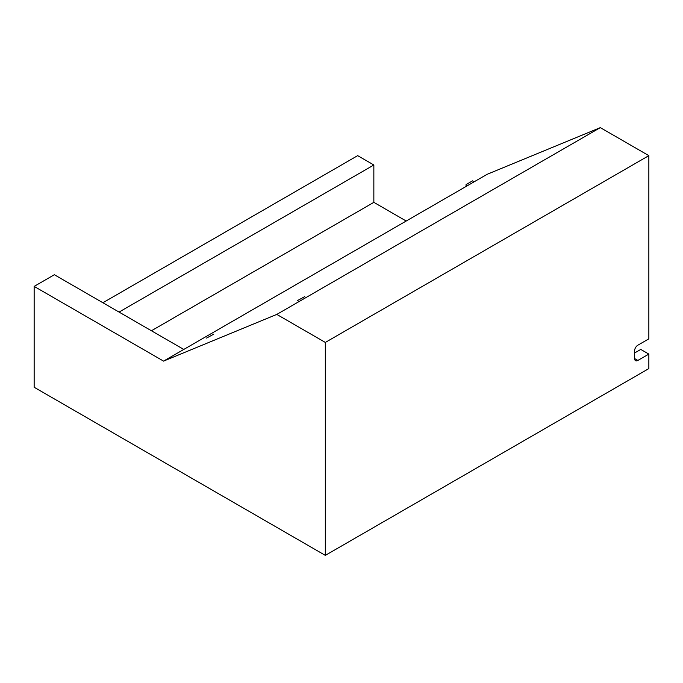 <?xml version="1.0" encoding="UTF-8"?>
<svg xmlns="http://www.w3.org/2000/svg" width="683" height="683" viewBox="0 0 683 683"><rect width="100%" height="100%" fill="white"/><g stroke="black" fill="none" stroke-linecap="round" stroke-linejoin="round"><path stroke-width="1.02" d="M634.567 353L640.765 349.423L648.85 354.093L637.862 360.436A4.67 2.698 -60 0 1 635.531 360.667A4.67 2.698 -60 0 1 634.567 358.532L634.567 350.908A4.67 2.698 -60 0 1 637.862 345.188L648.85 338.853L648.85 155.647L600.323 127.627L487.09 174.327L183.778 349.44L54.367 274.728L34.15 286.399L34.15 387.261L325.321 555.373L325.321 342.431L648.85 155.647M648.85 354.093L648.85 368.589L325.321 555.373M119.073 312.08L373.849 164.987L357.679 155.647L102.902 302.74M373.849 164.987L373.849 202.347L406.206 221.027M474.147 181.798L472.525 180.867L466.054 184.598L467.676 185.537M213.856 334.098L206.565 338.076L213.856 334.098M304.746 296.618L297.446 300.597L304.746 296.618M466.054 186.468L466.054 184.598M151.43 330.76L373.849 202.347M325.321 342.431L276.794 314.411L163.561 361.111L183.778 349.44M163.561 361.111L34.15 286.399M276.794 314.411L600.323 127.627M637.862 360.436L634.567 358.532"/></g></svg>
